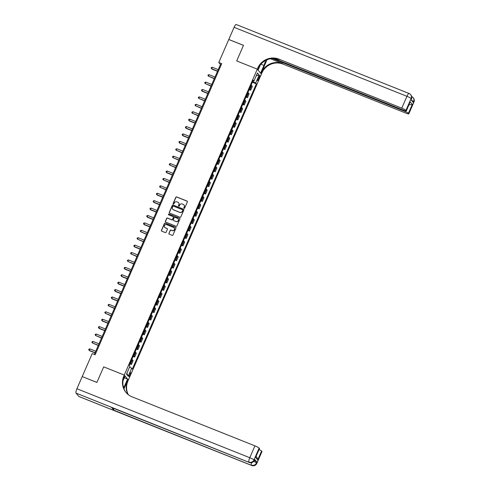 <?xml version="1.0" encoding="UTF-8"?>
<svg xmlns="http://www.w3.org/2000/svg" width="490" height="490" viewBox="0 0 490 490"><rect width="100%" height="100%" fill="white"/><g stroke="black" fill="none" stroke-linecap="round" stroke-linejoin="round"><path stroke-width="0.73" d="M184.093 208.311A0.447 0.429 -39.7 0 0 184.675 208.066L187.364 201.886A0.637 0.619 -39.7 0 0 187.039 201.071L176.651 196.925A0.637 0.619 -39.7 0 0 175.824 197.28L173.135 203.46A0.447 0.429 -39.7 0 0 173.362 204.03A0.447 0.429 -39.7 0 0 173.944 203.785L174.293 202.982A2.046 1.972 -39.7 0 1 176.945 201.862L177.815 202.205A2.046 1.972 -39.7 0 1 178.85 204.802L178.501 205.604A0.447 0.429 -39.7 0 0 178.728 206.174A0.447 0.429 -39.7 0 0 179.309 205.929L179.659 205.126A2.046 1.972 -39.7 0 1 182.317 203.999L183.18 204.348A2.046 1.972 -39.7 0 1 184.216 206.945L183.866 207.748A0.447 0.429 -39.7 0 0 184.093 208.311M130.162 374.954A2.083 0.496 111.8 0 0 130.579 372.584A2.083 0.496 111.8 0 0 129.446 374.091A2.083 0.496 111.8 0 0 129.029 376.461A2.083 0.496 111.8 0 0 130.162 374.954M168.909 233.344A0.637 0.619 -39.7 0 0 169.234 234.159L172.149 235.323A0.637 0.619 -39.7 0 0 172.982 234.967L175.965 228.101A0.637 0.619 -39.7 0 0 175.641 227.287L165.253 223.146A0.637 0.619 -39.7 0 0 164.426 223.495L161.437 230.361A0.637 0.619 -39.7 0 0 161.761 231.176L165.283 232.579A0.637 0.619 -39.7 0 0 166.11 232.229L167.39 229.289A0.637 0.619 -39.7 0 0 167.066 228.475L165.32 227.783A1.709 1.648 -39.7 0 1 164.658 225.253A1.709 1.648 -39.7 0 1 166.674 224.665L173.515 227.397A1.709 1.648 -39.7 0 1 174.171 229.92A1.709 1.648 -39.7 0 1 172.161 230.508L171.022 230.055A0.637 0.619 -39.7 0 0 170.189 230.404L169.019 233.479A0.637 0.619 -39.7 0 0 169.056 234.049M78.823 396.453L251.682 465.427A3.908 0.925 111.8 0 0 251.78 465.5L78.921 396.526A3.908 0.925 -68.2 0 1 78.823 396.453L76.042 393.103A3.908 0.925 -68.2 0 1 76.924 388.741L82.204 376.583L96.904 382.451L103.684 366.857L96.916 382.421L82.265 376.608M82.222 376.559L92.206 353.584L95.146 354.754L221.719 63.657L218.779 62.481L228.769 39.512L243.469 45.374L236.701 60.938L257.281 69.151L124.264 375.071L103.684 366.857L124.264 375.071L123.799 376.136A16.286 15.698 -39.7 0 0 125.961 392.398A16.286 15.698 -39.7 0 0 132.055 396.827L254.935 445.857A3.908 0.484 23.5 0 1 259.13 448.068L253.973 459.926L254.255 460.263L254.641 459.369A3.908 0.484 23.5 0 1 254.696 459.522L254.31 460.41A3.908 0.484 -156.5 0 0 254.255 460.263A3.908 3.767 -39.7 0 1 249.177 462.413L76.042 393.103M180.02 217.223A0.637 0.619 -39.7 0 0 180.847 216.868L183.836 210.002A0.637 0.619 -39.7 0 0 183.511 209.193L173.123 205.047A0.637 0.619 -39.7 0 0 172.29 205.396L169.307 212.262A0.637 0.619 -39.7 0 0 169.632 213.077L180.02 217.223M179.904 219.055L176.915 225.921A0.637 0.619 -39.7 0 1 176.082 226.27L165.694 222.123A0.637 0.619 -39.7 0 1 165.375 221.315L166.649 218.375A0.637 0.619 -39.7 0 1 167.482 218.025L171.696 219.704A0.637 0.619 -39.7 0 0 172.523 219.355L173.368 217.401A0.637 0.619 -39.7 0 0 173.05 216.592L168.658 214.841A0.447 0.429 -39.7 0 1 168.487 214.179A0.447 0.429 -39.7 0 1 169.013 214.026L179.579 218.24A0.637 0.619 -39.7 0 1 179.904 219.055M258.634 77.022L258.071 78.326A2.021 0.478 111.8 0 0 257.667 80.617A2.021 0.478 111.8 0 0 258.757 79.153L259.326 77.849A2.021 0.478 111.8 0 0 259.731 75.558A2.021 0.478 111.8 0 0 258.634 77.022M273.959 58.5L403.435 110.164A3.908 0.484 -156.5 0 0 406.351 110.918L410.161 101.871L412.286 104.431L408.415 113.325L408.746 113.723L413.903 101.865L413.621 101.528L413.235 102.416L411.012 99.74L411.122 98.515L405.965 110.373A3.908 0.484 -156.5 0 0 401.769 108.155L406.927 96.303L234.067 27.324L228.781 39.482L243.481 45.343L236.701 60.938L257.281 69.151L261.397 74.106L128.374 380.032L124.264 375.071L125.066 376.044L123.015 380.761M253.03 80.776L253.973 80.972L253.299 80.164L129.305 365.332L129.972 366.14L126.494 374.146L128.209 376.21L126.867 373.294M253.973 80.972L257.452 72.967L259.161 75.031L255.682 83.037L252.718 81.493M252.387 82.265L256.356 83.845L255.682 83.037M256.356 83.845L132.361 369.019L131.688 368.204L128.209 376.21M218.779 62.481L220.451 64.496L94.374 354.448M252.883 81.561L253.214 80.813M221.223 64.803L220.451 64.496M249.165 89.676L250.666 90.27L252.338 86.418L251.664 85.609A2.603 0.325 -156.5 0 0 251.107 85.199M245.937 97.087L247.438 97.681L249.116 93.829L248.442 93.02A2.603 0.325 -156.5 0 0 247.885 92.61M242.715 104.493L244.216 105.093L245.894 101.24L245.221 100.432A2.603 0.325 -156.5 0 0 244.663 100.021M239.494 111.904L240.994 112.504L242.673 108.651L241.999 107.843A2.603 0.325 -156.5 0 0 241.441 107.433M236.272 119.315L237.773 119.915L239.451 116.063L238.777 115.254A2.603 0.325 -156.5 0 0 238.22 114.844M233.05 126.726L234.551 127.327L236.229 123.474L235.555 122.665A2.603 0.325 -156.5 0 0 234.998 122.255M229.828 134.138L231.329 134.738L233.007 130.885L232.334 130.071A2.603 0.325 -156.5 0 0 231.77 129.666M226.607 141.549L228.107 142.149L229.779 138.296L229.112 137.482A2.603 0.325 -156.5 0 0 228.548 137.078M223.385 148.96L224.886 149.56L226.558 145.708L225.89 144.893A2.603 0.325 -156.5 0 0 225.327 144.489M220.163 156.371L221.664 156.971L223.336 153.119L222.662 152.304A2.603 0.325 -156.5 0 0 222.105 151.9M216.941 163.782L218.442 164.383L220.114 160.53L219.44 159.716A2.603 0.325 -156.5 0 0 218.883 159.311M213.714 171.194L215.214 171.794L216.892 167.941L216.219 167.127A2.603 0.325 -156.5 0 0 215.661 166.722M210.492 178.605L211.992 179.205L213.671 175.346L212.997 174.538A2.603 0.325 -156.5 0 0 212.44 174.134M207.27 186.016L208.771 186.617L210.449 182.758L209.775 181.949A2.603 0.325 -156.5 0 0 209.218 181.545M204.048 193.428L205.549 194.028L207.227 190.169L206.553 189.361A2.603 0.325 -156.5 0 0 205.996 188.956M200.827 200.839L202.327 201.433L204.005 197.58L203.332 196.772A2.603 0.325 -156.5 0 0 202.774 196.361M197.605 208.25L199.105 208.844L200.784 204.992L200.11 204.183A2.603 0.325 -156.5 0 0 199.546 203.773M194.383 215.661L195.884 216.255L197.556 212.403L196.888 211.594A2.603 0.325 -156.5 0 0 196.325 211.184M191.161 223.073L192.662 223.667L194.334 219.814L193.666 219.006A2.603 0.325 -156.5 0 0 193.103 218.595M187.94 230.478L189.44 231.078L191.112 227.225L190.439 226.417A2.603 0.325 -156.5 0 0 189.881 226.006M184.718 237.889L186.218 238.489L187.891 234.637L187.217 233.828A2.603 0.325 -156.5 0 0 186.659 233.418M181.49 245.3L182.997 245.9L184.669 242.048L183.995 241.239A2.603 0.325 -156.5 0 0 183.438 240.829M178.268 252.711L179.769 253.312L181.447 249.459L180.773 248.644A2.603 0.325 -156.5 0 0 180.216 248.24M175.046 260.123L176.547 260.723L178.225 256.87L177.552 256.056A2.603 0.325 -156.5 0 0 176.994 255.651M171.825 267.534L173.325 268.134L175.004 264.282L174.33 263.467A2.603 0.325 -156.5 0 0 173.772 263.063M168.603 274.945L170.104 275.545L171.782 271.693L171.108 270.878A2.603 0.325 -156.5 0 0 170.551 270.474M165.381 282.356L166.882 282.957L168.56 279.104L167.886 278.289A2.603 0.325 -156.5 0 0 167.329 277.885M162.159 289.768L163.66 290.368L165.338 286.515L164.665 285.701A2.603 0.325 -156.5 0 0 164.101 285.296M158.938 297.179L160.438 297.779L162.11 293.92L161.443 293.112A2.603 0.325 -156.5 0 0 160.879 292.708M155.716 304.59L157.217 305.19L158.889 301.332L158.221 300.523A2.603 0.325 -156.5 0 0 157.657 300.119M152.494 312.001L153.995 312.602L155.667 308.743L154.993 307.934A2.603 0.325 -156.5 0 0 154.436 307.53M149.272 319.413L150.773 320.007L152.445 316.154L151.771 315.346A2.603 0.325 -156.5 0 0 151.214 314.935M146.044 326.824L147.545 327.418L149.223 323.565L148.55 322.757A2.603 0.325 -156.5 0 0 147.992 322.346M142.823 334.235L144.323 334.829L146.002 330.977L145.328 330.168A2.603 0.325 -156.5 0 0 144.771 329.758M139.601 341.646L141.102 342.24L142.78 338.388L142.106 337.579A2.603 0.325 -156.5 0 0 141.549 337.169M136.379 349.052L137.88 349.652L139.558 345.799L138.884 344.991A2.603 0.325 -156.5 0 0 138.327 344.58M133.158 356.463L134.658 357.063L136.336 353.21L135.663 352.402A2.603 0.325 -156.5 0 0 135.105 351.991M129.936 363.874L131.436 364.474L133.115 360.622L132.441 359.813A2.603 0.325 -156.5 0 0 131.877 359.403M250.666 90.27L249.992 89.462A2.603 0.325 -156.5 0 0 249.428 89.058M247.438 97.681L246.77 96.873A2.603 0.325 -156.5 0 0 246.207 96.469M244.216 105.093L243.548 104.284A2.603 0.325 -156.5 0 0 242.985 103.874M240.994 112.504L240.321 111.696A2.603 0.325 -156.5 0 0 239.763 111.285M237.773 119.915L237.099 119.107A2.603 0.325 -156.5 0 0 236.541 118.696M234.551 127.327L233.877 126.518A2.603 0.325 -156.5 0 0 233.32 126.108M231.329 134.738L230.655 133.929A2.603 0.325 -156.5 0 0 230.098 133.519M228.107 142.149L227.434 141.34A2.603 0.325 -156.5 0 0 226.876 140.93M224.886 149.56L224.212 148.752A2.603 0.325 -156.5 0 0 223.654 148.341M221.664 156.971L220.99 156.157A2.603 0.325 -156.5 0 0 220.433 155.753M218.442 164.383L217.768 163.568A2.603 0.325 -156.5 0 0 217.205 163.164M215.214 171.794L214.547 170.979A2.603 0.325 -156.5 0 0 213.983 170.575M211.992 179.205L211.325 178.391A2.603 0.325 -156.5 0 0 210.761 177.986M208.771 186.617L208.103 185.802A2.603 0.325 -156.5 0 0 207.54 185.398M205.549 194.028L204.875 193.213A2.603 0.325 -156.5 0 0 204.318 192.809M202.327 201.433L201.653 200.624A2.603 0.325 -156.5 0 0 201.096 200.22M199.105 208.844L198.432 208.036A2.603 0.325 -156.5 0 0 197.874 207.631M195.884 216.255L195.21 215.447A2.603 0.325 -156.5 0 0 194.653 215.043M192.662 223.667L191.988 222.858A2.603 0.325 -156.5 0 0 191.431 222.448M189.44 231.078L188.766 230.269A2.603 0.325 -156.5 0 0 188.209 229.859M186.218 238.489L185.545 237.681A2.603 0.325 -156.5 0 0 184.987 237.27M182.997 245.9L182.323 245.092A2.603 0.325 -156.5 0 0 181.759 244.682M179.769 253.312L179.101 252.503A2.603 0.325 -156.5 0 0 178.538 252.093M176.547 260.723L175.879 259.914A2.603 0.325 -156.5 0 0 175.316 259.504M173.325 268.134L172.651 267.326A2.603 0.325 -156.5 0 0 172.094 266.915M170.104 275.545L169.43 274.731A2.603 0.325 -156.5 0 0 168.872 274.327M166.882 282.957L166.208 282.142A2.603 0.325 -156.5 0 0 165.651 281.738M163.66 290.368L162.986 289.553A2.603 0.325 -156.5 0 0 162.429 289.149M160.438 297.779L159.764 296.964A2.603 0.325 -156.5 0 0 159.207 296.56M157.217 305.19L156.543 304.376A2.603 0.325 -156.5 0 0 155.985 303.971M153.995 312.602L153.321 311.787A2.603 0.325 -156.5 0 0 152.764 311.383M150.773 320.007L150.099 319.198A2.603 0.325 -156.5 0 0 149.536 318.794M147.545 327.418L146.878 326.61A2.603 0.325 -156.5 0 0 146.314 326.205M144.323 334.829L143.656 334.021A2.603 0.325 -156.5 0 0 143.092 333.616M141.102 342.24L140.428 341.432A2.603 0.325 -156.5 0 0 139.871 341.022M137.88 349.652L137.206 348.843A2.603 0.325 -156.5 0 0 136.649 348.433M134.658 357.063L133.984 356.255A2.603 0.325 -156.5 0 0 133.427 355.844M131.436 364.474L130.763 363.666A2.603 0.325 -156.5 0 0 130.205 363.255M129.562 367.09L131.688 368.204M256.258 75.711L259.161 75.031M183.989 208.256A0.447 0.429 -39.7 0 1 183.983 207.882L184.326 207.08A2.046 1.972 -39.7 0 0 184.001 204.973M178.63 202.829A2.046 1.972 -39.7 0 1 178.96 204.936L178.611 205.739A0.447 0.429 -39.7 0 0 178.623 206.112M187.333 201.317A0.637 0.619 -39.7 0 0 187.149 201.206L176.761 197.06A0.637 0.619 -39.7 0 0 175.935 197.415L173.246 203.595A0.447 0.429 -39.7 0 0 173.258 203.969M183.799 209.438A0.637 0.619 -39.7 0 0 183.621 209.322L173.233 205.181A0.637 0.619 -39.7 0 0 172.407 205.531L169.418 212.397A0.637 0.619 -39.7 0 0 169.454 212.966M182.752 210.32A0.447 0.429 -39.7 0 0 182.525 209.751L173.405 206.112A0.447 0.429 -39.7 0 0 172.823 206.357L172.456 207.203A2.046 1.972 -39.7 0 0 173.491 209.8L179.726 212.293A2.046 1.972 -39.7 0 0 182.384 211.166L182.862 210.455A0.447 0.429 -39.7 0 0 182.739 209.947M172.786 209.31A2.046 1.972 -39.7 0 0 173.601 209.934L173.491 209.8M182.862 210.455L182.494 211.3A2.046 1.972 -39.7 0 1 179.836 212.421L173.601 209.934M173.338 216.837A0.637 0.619 -39.7 0 1 173.485 217.536L172.633 219.483A0.637 0.619 -39.7 0 1 171.806 219.839L167.592 218.154A0.637 0.619 -39.7 0 0 166.759 218.509L165.485 221.449A0.637 0.619 -39.7 0 0 165.516 222.013M179.867 218.485A0.637 0.619 -39.7 0 0 179.689 218.375L169.124 214.161A0.447 0.429 -39.7 0 0 168.554 214.779M176.063 221.449A1.709 1.648 -39.7 0 0 178.06 218.797A1.709 1.648 -39.7 0 0 177.417 218.338L175.01 217.376A0.637 0.619 -39.7 0 0 174.177 217.725L173.331 219.673A0.637 0.619 -39.7 0 0 173.656 220.488L176.173 221.584A1.709 1.648 -39.7 0 0 178.115 218.871M176.173 221.584L173.766 220.623M174.207 227.93A1.709 1.648 -39.7 0 1 172.272 230.643L171.132 230.19A0.637 0.619 -39.7 0 0 170.3 230.539L169.019 233.479M164.738 227.378A1.709 1.648 -39.7 0 0 165.43 227.911L165.32 227.783M167.353 228.72A0.637 0.619 -39.7 0 0 167.176 228.61L165.43 227.911M175.935 227.532A0.637 0.619 -39.7 0 0 175.751 227.421L165.363 223.281A0.637 0.619 -39.7 0 0 164.536 223.63L161.547 230.496A0.637 0.619 -39.7 0 0 161.584 231.066M218.221 69.623L212.293 67.259L211.649 68.741L211.925 69.078L217.493 71.295M212.293 67.259L211.417 67.498L211.159 68.092L211.649 68.741L217.572 71.105M214.994 77.034L209.071 74.67L208.428 76.152L214.271 78.706M209.071 74.67L208.195 74.909L207.938 75.503L208.428 76.152L214.351 78.516M211.772 84.445L205.849 82.081L205.206 83.563L211.049 86.118M205.849 82.081L204.973 82.32L204.716 82.914L205.206 83.563L211.129 85.928M208.55 91.857L202.627 89.492L201.984 90.975L202.26 91.312L207.821 93.529M202.627 89.492L201.751 89.731L201.494 90.325L201.984 90.975L207.907 93.339M205.328 99.268L199.406 96.904L198.756 98.386L204.6 100.94M199.406 96.904L198.53 97.142L198.272 97.737L198.756 98.386L204.685 100.75M267.001 59.805L261.458 72.557L261.856 73.041L261.397 74.106L260.588 73.139L263.939 65.427A7.332 1.733 111.8 0 0 265.58 60.491M260.38 64.839L258.089 70.119L257.281 69.151L257.746 68.079A16.286 15.698 140.3 0 1 278.89 59.125L401.769 108.155M408.415 113.325A3.908 0.484 -156.5 0 0 404.226 111.114L404.471 110.55M272.422 58.524L404.226 111.114M261.458 72.557A16.286 15.698 140.3 0 1 282.601 63.602L270.468 58.763M261.856 73.041A16.286 15.698 140.3 0 1 283 64.086L405.885 113.117A3.908 0.484 -156.5 0 0 408.801 113.87A3.908 0.484 -156.5 0 0 408.746 113.723M234.067 27.324A3.908 0.925 -68.2 0 1 236.186 24.5L409.046 93.474A3.908 0.925 111.8 0 0 406.927 96.303A3.908 0.484 23.5 0 1 411.122 98.515A3.908 3.767 140.3 0 0 410.602 94.607A3.908 3.908 0 0 0 409.046 93.474A3.908 0.925 111.8 0 1 409.144 93.547A3.908 3.767 140.3 0 1 410.602 94.607L410.883 94.944A3.908 3.767 -39.7 0 1 411.398 98.845A3.908 0.484 23.5 0 1 411.459 98.998L411.092 99.831M406.351 110.918A3.908 0.484 -156.5 0 0 406.296 110.765L410.161 101.871M405.965 110.373L406.296 110.765M257.746 68.079L258.144 68.563A16.286 15.698 140.3 0 1 279.288 59.608L278.89 59.125M412.286 104.431L409.168 104.811M254.261 460.527A3.908 0.484 23.5 0 1 256.864 462.052L254.641 459.369M123.645 388A7.332 1.733 111.8 0 0 124.221 386.763L127.572 379.058L128.374 380.032L127.915 381.098A16.286 15.698 -39.7 0 0 128.282 394.658M123.946 388.815L127.51 380.614A16.286 15.698 -39.7 0 0 128.031 394.456M256.141 456.38L256.999 457.421L257.716 459.914L255.59 457.36L259.461 448.466L259.13 448.068M259.461 448.466A3.908 0.484 23.5 0 1 259.516 448.613L255.59 457.36M111.597 407.515L249.177 462.413A3.908 0.925 111.8 0 0 249.275 462.487L111.696 407.588A3.908 0.925 -68.2 0 1 111.597 407.515L113.821 410.191A3.908 0.925 -68.2 0 1 113.833 408.44M124.319 377.759L127.572 379.058M259.106 449.557A3.908 0.484 23.5 0 1 261.58 451.027L257.716 459.914M256.864 462.052L256.754 463.277L261.911 451.419L261.58 451.027M261.911 451.419A3.908 0.484 23.5 0 1 261.966 451.572L256.809 463.43A3.908 0.484 -156.5 0 0 256.754 463.277A3.908 3.767 -39.7 0 1 251.682 465.427L113.821 410.191M123.799 376.136L124.197 376.62A16.286 15.698 -39.7 0 0 126.163 392.637M202.107 106.679L196.184 104.315L195.535 105.797L201.378 108.351M196.184 104.315L195.308 104.554L195.051 105.148L195.535 105.797L201.464 108.161M198.885 114.09L192.962 111.726L192.313 113.208L198.156 115.763M192.962 111.726L192.086 111.965L191.829 112.559L192.313 113.208L198.242 115.573M195.663 121.502L189.734 119.137L189.091 120.62L189.373 120.95L194.934 123.174M189.734 119.137L188.864 119.376L188.607 119.97L189.091 120.62L195.02 122.984M192.441 128.913L186.512 126.549L185.869 128.031L186.145 128.362L191.713 130.585M186.512 126.549L185.643 126.788L185.379 127.382L185.869 128.031L191.798 130.395M189.22 136.324L183.291 133.96L182.648 135.442L182.923 135.773L188.491 137.996M183.291 133.96L182.415 134.199L182.157 134.793L182.648 135.442L188.57 137.806M185.998 143.729L180.069 141.365L179.426 142.847L179.701 143.184L185.269 145.408M180.069 141.365L179.193 141.61L178.936 142.198L179.426 142.847L185.349 145.212M182.77 151.141L176.847 148.776L176.204 150.258L182.047 152.819M176.847 148.776L175.971 149.021L175.714 149.609L176.204 150.258L182.127 152.623M179.548 158.552L173.625 156.188L172.982 157.67L178.826 160.23M173.625 156.188L172.75 156.433L172.492 157.021L172.982 157.67L178.905 160.034M176.327 165.963L170.404 163.599L169.761 165.081L175.604 167.635M170.404 163.599L169.528 163.838L169.271 164.432L169.761 165.081L175.683 167.445M173.105 173.374L167.182 171.01L166.539 172.492L166.814 172.829L172.376 175.046M167.182 171.01L166.306 171.249L166.049 171.843L166.539 172.492L172.462 174.857M169.883 180.786L163.96 178.421L163.311 179.904L169.154 182.458M163.96 178.421L163.084 178.66L162.827 179.254L163.311 179.904L169.24 182.268M166.661 188.197L160.738 185.833L160.089 187.315L165.932 189.869M160.738 185.833L159.863 186.071L159.605 186.666L160.089 187.315L166.018 189.679M163.44 195.608L157.511 193.244L156.867 194.726L157.149 195.063L162.711 197.28M157.511 193.244L156.641 193.483L156.383 194.077L156.867 194.726L162.796 197.09M160.218 203.019L154.289 200.655L153.646 202.137L153.927 202.474L159.489 204.691M154.289 200.655L153.419 200.894L153.162 201.488L153.646 202.137L159.575 204.502M156.996 210.431L151.067 208.066L150.424 209.549L150.7 209.885L156.267 212.103M151.067 208.066L150.197 208.305L149.934 208.899L150.424 209.549L156.347 211.913M153.774 217.842L147.845 215.478L147.202 216.96L147.478 217.297L153.045 219.514M147.845 215.478L146.969 215.716L146.712 216.311L147.202 216.96L153.125 219.324M150.553 225.253L144.624 222.889L143.98 224.371L144.256 224.702L149.824 226.925M144.624 222.889L143.748 223.128L143.49 223.722L143.98 224.371L149.903 226.735M147.325 232.664L141.402 230.3L140.759 231.782L146.602 234.336M141.402 230.3L140.526 230.539L140.269 231.133L140.759 231.782L146.681 234.147M144.103 240.076L138.18 237.711L137.537 239.194L143.38 241.748M138.18 237.711L137.304 237.95L137.047 238.544L137.537 239.194L143.46 241.558M140.881 247.487L134.958 245.123L134.315 246.605L134.591 246.936L140.152 249.159M134.958 245.123L134.082 245.361L133.825 245.956L134.315 246.605L140.238 248.969M137.659 254.898L131.737 252.534L131.087 254.016L136.931 256.57M131.737 252.534L130.861 252.773L130.603 253.367L131.087 254.016L137.016 256.38M134.438 262.303L128.515 259.939L127.865 261.421L133.709 263.981M128.515 259.939L127.639 260.184L127.382 260.772L127.865 261.421L133.794 263.785M131.216 269.714L125.287 267.35L124.644 268.832L124.926 269.169L130.487 271.393M125.287 267.35L124.417 267.595L124.16 268.183L124.644 268.832L130.573 271.197M127.994 277.126L122.065 274.761L121.422 276.244L121.704 276.581L127.265 278.804M122.065 274.761L121.195 275.006L120.938 275.594L121.422 276.244L127.351 278.608M124.772 284.537L118.843 282.173L118.2 283.655L118.476 283.992L124.044 286.209M118.843 282.173L117.974 282.411L117.71 283.006L118.2 283.655L124.129 286.019M121.551 291.948L115.622 289.584L114.979 291.066L115.254 291.403L120.822 293.62M115.622 289.584L114.746 289.823L114.489 290.417L114.979 291.066L120.901 293.43M118.329 299.359L112.4 296.995L111.757 298.477L112.032 298.814L117.6 301.032M112.4 296.995L111.524 297.234L111.267 297.828L111.757 298.477L117.68 300.842M115.101 306.771L109.178 304.406L108.535 305.889L114.378 308.443M109.178 304.406L108.302 304.645L108.045 305.239L108.535 305.889L114.458 308.253M111.879 314.182L105.956 311.818L105.313 313.3L111.157 315.854M105.956 311.818L105.081 312.057L104.823 312.651L105.313 313.3L111.236 315.664M108.658 321.593L102.735 319.229L102.092 320.711L102.367 321.048L107.929 323.265M102.735 319.229L101.859 319.468L101.602 320.062L102.092 320.711L108.014 323.075M105.436 329.004L99.513 326.64L98.87 328.122L99.145 328.459L104.707 330.677M99.513 326.64L98.637 326.879L98.38 327.473L98.87 328.122L104.793 330.487M102.214 336.416L96.291 334.051L95.642 335.534L101.485 338.088M96.291 334.051L95.415 334.29L95.158 334.884L95.642 335.534L101.571 337.898M98.992 343.827L93.069 341.463L92.42 342.945L98.263 345.499M93.069 341.463L92.194 341.702L91.936 342.296L92.42 342.945L98.349 345.309M95.771 351.238L89.842 348.874L89.198 350.356L89.48 350.687L95.042 352.91M89.842 348.874L88.972 349.113L88.715 349.707L89.198 350.356L95.127 352.72M249.992 89.462L251.664 85.609M246.77 96.873L248.442 93.02M243.548 104.284L245.221 100.432M240.321 111.696L241.999 107.843M237.099 119.107L238.777 115.254M233.877 126.518L235.555 122.665M230.655 133.929L232.334 130.071M227.434 141.34L229.112 137.482M224.212 148.752L225.89 144.893M220.99 156.157L222.662 152.304M217.768 163.568L219.44 159.716M214.547 170.979L216.219 167.127M211.325 178.391L212.997 174.538M208.103 185.802L209.775 181.949M204.875 193.213L206.553 189.361M201.653 200.624L203.332 196.772M198.432 208.036L200.11 204.183M195.21 215.447L196.888 211.594M191.988 222.858L193.666 219.006M188.766 230.269L190.439 226.417M185.545 237.681L187.217 233.828M182.323 245.092L183.995 241.239M179.101 252.503L180.773 248.644M175.879 259.914L177.552 256.056M172.651 267.326L174.33 263.467M169.43 274.731L171.108 270.878M166.208 282.142L167.886 278.289M162.986 289.553L164.665 285.701M159.764 296.964L161.443 293.112M156.543 304.376L158.221 300.523M153.321 311.787L154.993 307.934M150.099 319.198L151.771 315.346M146.878 326.61L148.55 322.757M143.656 334.021L145.328 330.168M140.428 341.432L142.106 337.579M137.206 348.843L138.884 344.991M133.984 356.255L135.663 352.402M130.763 363.666L132.441 359.813M258.432 77.493L259.326 77.849M257.881 78.804L258.757 79.153M282.601 63.602L283 64.086M411.373 100.174A3.908 0.484 23.5 0 1 413.621 101.528A3.908 3.767 140.3 0 0 413.107 97.626A3.908 3.908 0 0 0 411.68 96.548M413.958 102.012A3.908 3.908 0 0 0 413.382 97.963A3.908 3.767 -39.7 0 1 413.903 101.865A3.908 0.484 23.5 0 1 413.958 102.012L408.801 113.87M411.686 96.579A3.908 3.767 140.3 0 1 413.107 97.626L413.382 97.963M260.901 64.221L263.939 65.427M127.51 380.614L127.915 381.098M76.924 388.741L249.784 457.715L254.935 445.857M249.784 457.715A3.908 0.925 111.8 0 0 248.902 462.076A3.908 3.767 140.3 0 0 253.973 459.926A3.908 0.484 -156.5 0 0 249.784 457.715M251.584 462.67A3.908 0.925 111.8 0 0 251.401 465.09A3.908 3.767 140.3 0 0 256.478 462.94A3.908 0.484 -156.5 0 0 253.734 461.353M123.198 386.359L124.221 386.763M411.459 98.998A3.908 3.908 0 0 0 410.883 94.944M249.275 462.487A3.908 3.908 0 0 0 254.31 460.41M251.78 465.5A3.908 3.908 0 0 0 256.809 463.43"/></g></svg>
